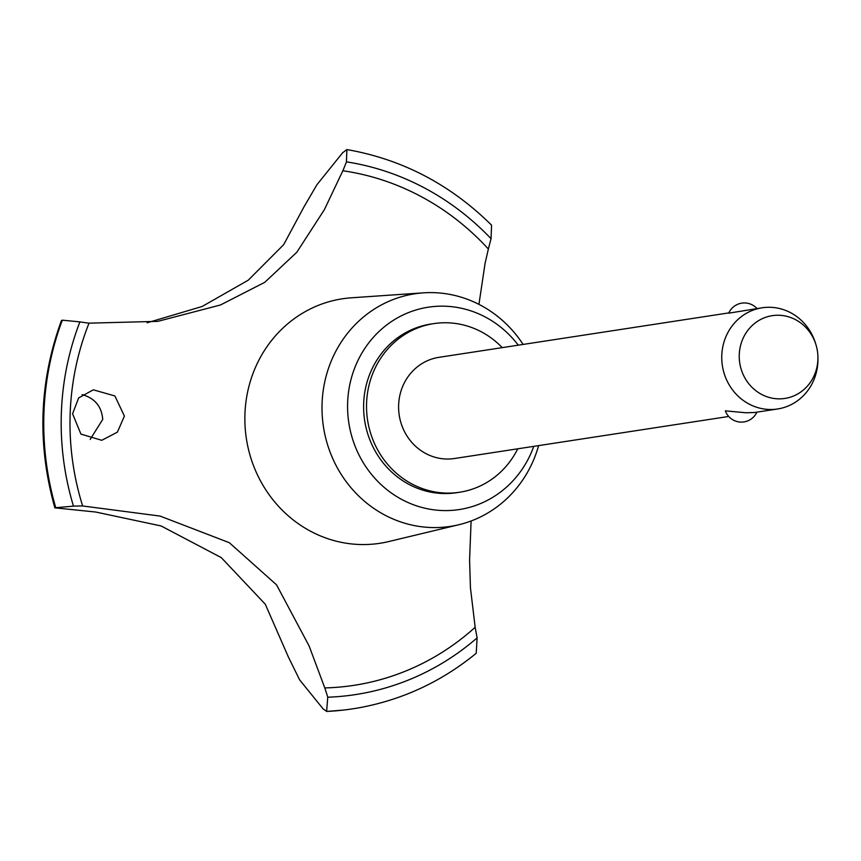 <?xml version="1.0" encoding="UTF-8"?>
<svg xmlns="http://www.w3.org/2000/svg" width="861" height="861" viewBox="0 0 861 861"><rect width="100%" height="100%" fill="white"/><g stroke="black" fill="none" stroke-linecap="round" stroke-linejoin="round"><path stroke-width="1.29" d="M502.243 347.64A85.293 80.051 81.3 0 0 449.668 322.886A85.293 80.051 81.3 0 0 433.772 323.618L430.855 324.059A85.293 80.051 81.3 0 0 363.762 412.075A85.293 80.051 81.3 0 0 440.81 493.418A85.293 80.051 81.3 0 0 456.707 492.686L459.623 492.244A85.293 80.051 81.3 0 0 517.752 448.807M433.772 323.618A85.293 80.051 81.3 0 0 366.678 411.623A85.293 80.051 81.3 0 0 443.727 492.976A85.293 80.051 81.3 0 0 459.623 492.244M523.111 344.432A117.656 110.412 81.3 0 0 436.688 292.783A117.656 110.412 81.3 0 0 423.354 292.848A117.656 110.412 81.3 0 0 322.036 410.589A117.656 110.412 81.3 0 0 428.498 527.395A117.656 110.412 81.3 0 0 458.902 524.715A117.656 110.412 81.3 0 0 538.62 445.611M518.257 345.175A102.362 96.066 81.3 0 0 447.354 306.322A102.362 96.066 81.3 0 0 347.64 402.647A102.362 96.066 81.3 0 0 440.219 510.433A102.362 96.066 81.3 0 0 533.766 446.353M423.354 292.848L351.396 297.798A123.683 116.074 81.3 0 0 342.366 298.799A123.683 116.074 81.3 0 0 244.933 414.13A123.683 116.074 81.3 0 0 356.798 544.367A123.683 116.074 81.3 0 0 379.852 543.302A123.683 116.074 81.3 0 0 388.763 541.547L458.902 524.715M478.942 304.374L485.087 263.262L488.37 249.023A852.971 800.515 -98.7 0 1 491.05 238.712L491.556 225.162C450.4 184.458 402.184 159.263 346.886 149.566L346.445 161.857A268.686 252.165 -98.7 0 1 342.85 170.758L324.339 209.74L296.841 252.208L264.833 282.279L220.459 304.988L157.767 321.357L89.027 323.155A268.686 252.165 -98.7 0 1 79.901 321.885L62.304 320.174A283.183 265.769 81.3 0 0 43.933 413.043A283.183 265.769 81.3 0 0 55.75 507.71L73.476 506.139A268.686 252.165 -98.7 0 1 82.645 505.967L160.081 516.073L229.327 542.699L276.553 584.845L309.11 645.965L324.791 687.917A268.686 252.165 -98.7 0 1 327.75 697.206L326.62 711.444L343.561 710.056A283.183 265.769 81.3 0 0 352.719 708.829A283.183 265.769 81.3 0 0 352.784 708.818M326.846 711.412A283.183 265.769 81.3 0 0 352.838 708.807A283.183 265.769 81.3 0 0 361.824 707.268C404.207 699.003 442.339 681.008 476.219 653.284L477.112 637.872A852.971 800.515 -98.7 0 1 475.164 627.282L470.44 587.794L469.579 559.941L471.107 520.98M62.304 320.174L62.186 320.195A283.183 265.769 81.3 0 0 43.814 413.065A283.183 265.769 81.3 0 0 55.631 507.732L55.75 507.71M343.561 710.056A283.183 265.769 81.3 0 1 326.728 711.434L323.155 708.947L299.617 679.867L288.263 656.739L265.296 604.228L221.288 557.616L161.136 525.963L95.679 512.026L55.621 507.915M72.572 413.764L78.663 397.9L93.322 389.818L114.879 395.952L124.404 416.057L117.408 432.147L101.759 440.305L80.923 434.095L72.572 413.764M90.179 439.444L102.728 419.382C101.673 406.543 94.914 398.32 82.462 394.715L82.107 394.618M728.718 416.466L454.447 458.515A51.176 48.033 -98.7 0 1 444.911 458.956A51.176 48.033 -98.7 0 1 398.686 410.148A51.176 48.033 -98.7 0 1 438.938 357.337L728.847 312.898M817.928 357.218L817.95 358.585A51.176 48.033 -98.7 0 1 777.601 408.975A51.176 48.033 -98.7 0 1 768.066 409.416A51.176 48.033 -98.7 0 1 721.841 360.608A51.176 48.033 -98.7 0 1 762.093 307.797A51.176 48.033 -98.7 0 1 771.628 307.355A51.176 48.033 -98.7 0 1 815.679 343.787L816.077 345.11A41.866 39.294 81.3 0 0 780.044 315.309A41.866 39.294 81.3 0 0 739.265 354.71A41.866 39.294 81.3 0 0 777.128 398.794A41.866 39.294 81.3 0 0 817.928 357.218A41.866 39.294 81.3 0 0 816.077 345.11M756.894 412.15A17.059 17.059 0 0 1 725.349 410.869L746.132 412.774L754.548 412.505L777.601 408.975M762.093 307.797L728.718 313.178A17.059 17.059 0 0 1 757.023 308.582M147.102 322.8L202.141 306.484L248.28 280.169L283.667 244.664L303.965 206.909L316.913 184.749L342.57 152.827L346.886 149.566M62.186 320.195L62.132 321.207M488.37 249.023A260.162 244.158 81.3 0 0 342.85 170.758M324.791 687.917A260.162 244.158 81.3 0 0 475.164 627.282M79.901 321.885A269.536 252.962 81.3 0 0 73.476 506.139M89.027 323.155A260.162 244.158 81.3 0 0 82.645 505.967M327.75 697.206A269.536 252.962 81.3 0 0 477.112 637.872M491.05 238.712A269.536 252.962 81.3 0 0 346.445 161.857M54.878 507.893C36.948 444.276 39.132 381.821 61.432 320.529"/></g></svg>
